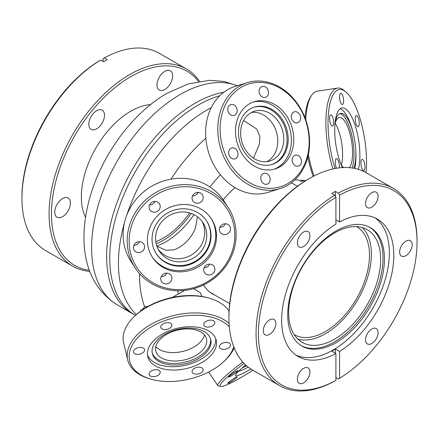 <?xml version="1.0" encoding="UTF-8"?>
<svg xmlns="http://www.w3.org/2000/svg" width="439" height="439" viewBox="0 0 439 439"><rect width="100%" height="100%" fill="white"/><g stroke="black" fill="none" stroke-linecap="round" stroke-linejoin="round"><path stroke-width="0.66" d="M89.781 271.351A113.838 65.724 -60 0 1 72.654 266.166A113.838 65.724 -60 0 1 55.204 174.947A113.838 65.724 -60 0 1 129.571 74.63A113.838 65.724 -60 0 1 186.487 68.994A113.838 65.724 -60 0 1 199.542 81.237M186.487 68.994L159.362 53.333A113.838 65.724 120 0 0 104.273 57.943L107.22 59.644A113.838 65.724 -60 0 0 105.393 60.675A113.838 65.724 -60 0 0 103.566 61.751L100.619 60.05A113.838 65.724 120 0 0 21.95 198.39A113.838 65.724 120 0 0 45.524 250.504L72.654 266.166M198.428 81.429A112.17 64.758 120 0 0 130.751 76.677A112.17 64.758 120 0 0 54.398 187.535A112.17 64.758 120 0 0 89.391 270.287M62.579 216.674A11.09 6.404 -60 0 1 57.037 217.223A11.09 6.404 -60 0 1 55.336 208.333A11.09 6.404 -60 0 1 62.579 198.56A11.09 6.404 -60 0 1 68.127 198.011A11.09 6.404 -60 0 1 69.828 206.901A11.09 6.404 -60 0 1 62.579 216.674M164.834 89.468A11.09 6.404 -60 0 1 159.291 90.017A11.09 6.404 -60 0 1 157.59 81.127A11.09 6.404 -60 0 1 164.834 71.354A11.09 6.404 -60 0 1 170.381 70.805A11.09 6.404 -60 0 1 172.083 79.695A11.09 6.404 -60 0 1 164.834 89.468M96.668 128.825A11.09 6.404 -60 0 1 91.12 129.373A11.09 6.404 -60 0 1 89.419 120.489A11.09 6.404 -60 0 1 96.668 110.71A11.09 6.404 -60 0 1 102.21 110.162A11.09 6.404 -60 0 1 103.911 119.051A11.09 6.404 -60 0 1 96.668 128.825M103.094 61.482L103.094 58.623L104.273 57.943M150.593 104.581A69.845 40.328 120 0 0 130.751 111.232A69.845 40.328 120 0 0 85.523 217.283M21.95 198.39L21.95 197.029A112.17 64.758 -60 0 1 99.439 60.73L100.619 60.05M155.79 241.659A62.338 35.993 120 0 0 163.418 238.02A62.338 35.993 120 0 0 189.615 212.937M237.203 85.77A125.093 72.226 120 0 0 180.05 94.583A125.093 72.226 120 0 0 98.325 204.815A125.093 72.226 120 0 0 117.504 305.061L135.475 315.438A125.093 72.226 -60 0 1 116.538 215.132A125.093 72.226 -60 0 1 198.214 105.069A125.093 72.226 -60 0 1 219.807 95.691M156.811 245.972A65.049 37.556 120 0 0 166.013 241.735A65.049 37.556 120 0 0 193.983 214.644M156.174 243.755A65.049 37.556 120 0 0 163.418 240.237A65.049 37.556 120 0 0 191.184 213.442M206.879 110.074A125.093 72.226 120 0 0 126.723 215.297A125.093 72.226 -60 0 1 206.879 110.074A125.093 72.226 -60 0 1 211.241 107.681A125.093 72.226 120 0 0 206.879 110.074M124.413 222.88A125.093 72.226 120 0 0 136.386 314.609A125.093 72.226 -60 0 1 124.413 222.88M223.835 92.212A125.093 72.226 120 0 0 195.086 103.264A125.093 72.226 120 0 0 113.366 213.502A125.093 72.226 120 0 0 132.54 313.742L135.475 315.438M193.533 288.719L200.157 292.544L201.929 296.473M140.699 311.108L144.7 306.872L148.278 306.268M305.445 180.621L294.937 179.803M172.253 297.461L184.654 290.415M235.035 187.656A67.968 39.241 120 0 0 223.177 199.833M203.57 284.944A67.968 39.241 120 0 0 215.17 295.244M209.644 292.012A67.76 39.12 120 0 0 210.742 292.687L229.674 303.618M294.207 334.617A62.338 35.993 120 0 0 294.24 334.633A62.338 35.993 120 0 0 325.409 331.544A62.338 35.993 120 0 0 366.137 276.614A62.338 35.993 120 0 0 356.578 226.661A62.338 35.993 120 0 0 356.545 226.639M334.727 195.212L331.78 193.511A113.838 65.724 120 0 1 333.607 192.43A113.838 65.724 120 0 1 335.434 191.399L338.381 193.105A113.838 65.724 -60 0 1 393.476 188.496L366.345 172.834A113.838 65.724 120 0 0 309.429 178.475L309.429 178.475A113.838 65.724 120 0 0 228.933 317.891A113.838 65.724 120 0 0 252.513 370.006L279.638 385.667A113.838 65.724 -60 0 1 261.842 295.623A113.838 65.724 -60 0 1 334.727 195.212L335.906 197.259L335.906 224.093A79.311 45.788 120 0 0 285.58 294.07A79.311 45.788 120 0 0 298.081 356.446A79.311 45.788 120 0 0 335.906 353.538L335.906 380.377L334.727 381.057A113.838 65.724 -60 0 1 279.638 385.667M393.476 188.496A113.838 65.724 -60 0 1 417.05 240.61L417.05 241.971A112.17 64.758 120 0 0 339.561 195.146L339.561 221.986L335.906 219.873M335.906 377.518L338.381 378.95L339.561 378.27A112.17 64.758 120 0 0 417.05 241.971M308.249 179.156L309.429 178.475L308.249 179.156A112.17 64.758 -60 0 0 228.933 316.53L228.933 317.891M269.568 319.866A8.884 5.125 120 0 0 263.762 327.697A8.884 5.125 120 0 0 265.123 334.809A8.884 5.125 120 0 0 269.568 334.37A8.884 5.125 120 0 0 275.368 326.545A8.884 5.125 120 0 0 274.007 319.427A8.884 5.125 120 0 0 269.568 319.866M335.906 353.538L331.78 351.156A79.311 45.788 120 0 0 333.607 350.135A79.311 45.788 120 0 0 335.434 349.043L339.561 351.43A79.311 45.788 120 0 0 389.892 281.454A79.311 45.788 120 0 0 377.392 219.077A79.311 45.788 120 0 0 339.561 221.986M295.913 355.052A79.311 45.788 120 0 0 333.272 349.943A79.311 45.788 120 0 0 384.46 282.09A79.311 45.788 120 0 0 375.098 217.898M336.082 342.645A68.385 39.483 120 0 0 380.761 282.381A68.385 39.483 120 0 0 370.275 227.583A68.385 39.483 120 0 0 336.082 230.974A68.385 39.483 120 0 0 291.408 291.233A68.385 39.483 120 0 0 301.889 346.031A68.385 39.483 120 0 0 336.082 342.645M301.192 345.614A68.385 39.483 120 0 0 334.666 341.827A68.385 39.483 120 0 0 379.148 282.211A68.385 39.483 120 0 0 369.561 227.188M334.666 232.879A65.049 37.556 120 0 0 292.171 290.201A65.049 37.556 120 0 0 302.142 342.327A65.049 37.556 120 0 0 334.666 339.106A65.049 37.556 120 0 0 377.167 281.783A65.049 37.556 120 0 0 367.191 229.657A65.049 37.556 120 0 0 334.666 232.879M362.235 227.561A65.049 37.556 -60 0 1 366.543 280.675A65.049 37.556 -60 0 1 325.409 333.761A65.049 37.556 -60 0 1 297.845 339.078M371.822 192.661A8.884 5.125 120 0 0 366.016 200.491A8.884 5.125 120 0 0 367.377 207.603A8.884 5.125 120 0 0 371.822 207.164A8.884 5.125 120 0 0 377.622 199.339A8.884 5.125 120 0 0 376.261 192.222A8.884 5.125 120 0 0 371.822 192.661M405.905 241.154A8.884 5.125 120 0 0 400.105 248.979A8.884 5.125 120 0 0 401.465 256.096A8.884 5.125 120 0 0 405.905 255.657A8.884 5.125 120 0 0 411.705 247.832A8.884 5.125 120 0 0 410.344 240.715A8.884 5.125 120 0 0 405.905 241.154M371.822 329.003A8.884 5.125 120 0 0 366.016 336.828A8.884 5.125 120 0 0 367.377 343.946A8.884 5.125 120 0 0 371.822 343.507A8.884 5.125 120 0 0 377.622 335.681A8.884 5.125 120 0 0 376.261 328.564A8.884 5.125 120 0 0 371.822 329.003M303.651 232.017A8.884 5.125 120 0 0 297.851 239.848A8.884 5.125 120 0 0 299.211 246.965A8.884 5.125 120 0 0 303.651 246.52A8.884 5.125 120 0 0 309.451 238.695A8.884 5.125 120 0 0 308.09 231.578A8.884 5.125 120 0 0 303.651 232.017M303.651 368.359A8.884 5.125 120 0 0 297.851 376.185A8.884 5.125 120 0 0 299.211 383.302A8.884 5.125 120 0 0 303.651 382.863A8.884 5.125 120 0 0 309.451 375.038A8.884 5.125 120 0 0 308.09 367.92A8.884 5.125 120 0 0 303.651 368.359M335.434 191.399L335.434 196.442M338.381 193.105L339.561 195.146M339.561 351.43L339.561 378.27M335.434 349.043L335.434 353.269M335.906 197.259A112.17 64.758 120 0 0 258.423 333.552A112.17 64.758 120 0 0 335.906 380.377M244.089 363.426A53.788 5.734 145.7 0 0 220.822 386.452A53.788 5.734 145.7 0 0 241.477 377.244A53.788 5.734 145.7 0 0 252.985 370.28M235.759 371.581A5.669 0.604 145.7 0 0 230.87 374.868A5.669 0.604 145.7 0 0 228.637 377.046A5.669 0.604 145.7 0 0 230.876 376.113A5.669 0.604 145.7 0 0 235.765 372.826A5.669 0.604 145.7 0 0 237.998 370.648A5.669 0.604 145.7 0 0 235.759 371.581M234.909 377.853A5.669 0.604 145.7 0 0 230.02 381.14A5.669 0.604 145.7 0 0 227.786 383.318A5.669 0.604 145.7 0 0 230.025 382.385A5.669 0.604 145.7 0 0 234.914 379.098A5.669 0.604 145.7 0 0 237.148 376.92A5.669 0.604 145.7 0 0 234.909 377.853M245.73 365.023A35.191 3.753 145.7 0 0 235.573 375.625A35.191 3.753 145.7 0 0 249.484 369.819A35.191 3.753 145.7 0 0 250.878 369.007M238.86 370.971A30.022 3.199 145.7 0 0 240.166 370.818A30.022 3.199 145.7 0 0 248.183 367.092M242.224 367.931A30.022 3.199 145.7 0 0 246.531 365.736M244.501 366.022A26.06 2.777 145.7 0 0 246.032 365.297M220.822 386.452L218.529 386.029A55.457 5.91 -34.3 0 1 217.909 385.689A55.457 5.91 -34.3 0 1 242.822 362.065M229.065 311.267A55.457 32.535 166.6 0 0 228.395 310.258A55.457 32.535 166.6 0 0 209.282 298.18A55.457 32.535 166.6 0 0 134.921 315.948A55.457 32.535 166.6 0 0 123.639 342.881L127.722 359.958A55.457 32.535 -13.4 0 1 164.181 318.379A55.457 32.535 -13.4 0 1 229.087 323.494M234.163 347.82A55.457 32.535 -13.4 0 1 224.318 361.116L223.347 362.005A53.788 31.559 166.6 0 0 233.757 346.794M229.328 326.868A53.788 31.559 166.6 0 0 160.734 322.226A53.788 31.559 166.6 0 0 132.688 367.525A53.788 31.559 166.6 0 0 151.225 379.241L149.957 378.884A55.457 32.535 -13.4 0 1 130.844 366.806A55.457 32.535 -13.4 0 1 127.722 359.958M151.225 379.241A53.788 31.559 166.6 0 0 223.347 362.005M171.512 324.092A5.669 3.325 166.6 0 0 164.916 323.049A5.669 3.325 166.6 0 0 160.8 327.428A5.669 3.325 166.6 0 0 161.118 328.131A5.669 3.325 166.6 0 0 167.714 329.173A5.669 3.325 166.6 0 0 171.83 324.794A5.669 3.325 166.6 0 0 171.512 324.092M144.201 348.879A5.669 3.325 166.6 0 0 137.605 347.831A5.669 3.325 166.6 0 0 133.489 352.215A5.669 3.325 166.6 0 0 133.807 352.912A5.669 3.325 166.6 0 0 140.403 353.96A5.669 3.325 166.6 0 0 144.519 349.576A5.669 3.325 166.6 0 0 144.201 348.879M159.856 371.153A5.669 3.325 166.6 0 0 153.26 370.104A5.669 3.325 166.6 0 0 149.145 374.489A5.669 3.325 166.6 0 0 149.463 375.186A5.669 3.325 166.6 0 0 156.059 376.234A5.669 3.325 166.6 0 0 160.175 371.849A5.669 3.325 166.6 0 0 159.856 371.153M202.823 368.639A5.669 3.325 166.6 0 0 196.233 367.597A5.669 3.325 166.6 0 0 192.112 371.976A5.669 3.325 166.6 0 0 192.436 372.678A5.669 3.325 166.6 0 0 199.026 373.721A5.669 3.325 166.6 0 0 203.147 369.342A5.669 3.325 166.6 0 0 202.823 368.639M230.14 343.858A5.669 3.325 166.6 0 0 223.544 342.81A5.669 3.325 166.6 0 0 219.423 347.194A5.669 3.325 166.6 0 0 219.747 347.891A5.669 3.325 166.6 0 0 226.337 348.939A5.669 3.325 166.6 0 0 230.459 344.555A5.669 3.325 166.6 0 0 230.14 343.858M214.479 321.584A5.669 3.325 166.6 0 0 207.888 320.536A5.669 3.325 166.6 0 0 203.767 324.92A5.669 3.325 166.6 0 0 204.091 325.617A5.669 3.325 166.6 0 0 210.682 326.665A5.669 3.325 166.6 0 0 214.803 322.281A5.669 3.325 166.6 0 0 214.479 321.584M214.221 335.862A35.191 20.649 166.6 0 0 173.295 329.371A35.191 20.649 166.6 0 0 147.745 356.561A35.191 20.649 166.6 0 0 149.726 360.907A35.191 20.649 166.6 0 0 190.652 367.399A35.191 20.649 166.6 0 0 216.202 340.209A35.191 20.649 166.6 0 0 214.221 335.862M147.466 354.877A35.191 20.649 166.6 0 0 148.931 357.587A35.191 20.649 166.6 0 0 188.463 364.496A35.191 20.649 166.6 0 0 215.686 338.573M154.023 357.231A30.022 17.615 166.6 0 0 188.935 362.768A30.022 17.615 166.6 0 0 210.736 339.566A30.022 17.615 166.6 0 0 209.041 335.862A30.022 17.615 166.6 0 0 174.129 330.326A30.022 17.615 166.6 0 0 152.333 353.521A30.022 17.615 166.6 0 0 154.023 357.231M152.174 352.726A30.022 17.615 166.6 0 0 153.65 355.65A30.022 17.615 166.6 0 0 187.903 361.39A30.022 17.615 166.6 0 0 210.517 338.787M205.035 335.698A26.06 15.288 166.6 0 0 174.733 330.885A26.06 15.288 166.6 0 0 155.807 351.024A26.06 15.288 166.6 0 0 157.277 354.246A26.06 15.288 166.6 0 0 187.585 359.053A26.06 15.288 166.6 0 0 206.506 338.913A26.06 15.288 166.6 0 0 205.035 335.698M204.464 334.957A26.06 15.288 -13.4 0 1 182.701 351.43A26.06 15.288 -13.4 0 1 155.84 346.574M134.921 315.948L135.887 315.059A53.788 31.559 -13.4 0 1 208.015 297.823L209.282 298.18M228.209 207.543L224.126 201.238A55.457 52.027 147.1 0 0 172.746 178.892A55.457 52.027 147.1 0 0 126.761 215.198A55.457 52.027 147.1 0 0 131.031 261.534L135.108 267.834A55.457 52.027 -32.9 0 1 130.844 221.497A55.457 52.027 -32.9 0 1 176.824 185.198A55.457 52.027 -32.9 0 1 228.209 207.543A55.457 52.027 -32.9 0 1 232.472 253.879A55.457 52.027 -32.9 0 1 186.493 290.179A55.457 52.027 -32.9 0 1 135.108 267.834M132.688 222.469A53.788 50.463 147.1 0 0 162.957 287.188A53.788 50.463 147.1 0 0 231.26 253.874A53.788 50.463 147.1 0 0 200.991 189.16A53.788 50.463 147.1 0 0 132.688 222.469M202.823 199.476A5.669 5.323 147.1 0 0 202.39 194.74A5.669 5.323 147.1 0 0 197.133 192.452A5.669 5.323 147.1 0 0 192.436 196.167A5.669 5.323 147.1 0 0 192.869 200.903A5.669 5.323 147.1 0 0 198.126 203.186A5.669 5.323 147.1 0 0 202.823 199.476M159.856 208.459A5.669 5.323 147.1 0 0 159.423 203.718A5.669 5.323 147.1 0 0 154.166 201.435A5.669 5.323 147.1 0 0 149.463 205.145A5.669 5.323 147.1 0 0 149.902 209.886A5.669 5.323 147.1 0 0 155.154 212.169A5.669 5.323 147.1 0 0 159.856 208.459M144.201 248.809A5.669 5.323 147.1 0 0 143.767 244.073A5.669 5.323 147.1 0 0 138.51 241.785A5.669 5.323 147.1 0 0 133.807 245.5A5.669 5.323 147.1 0 0 134.246 250.235A5.669 5.323 147.1 0 0 139.498 252.524A5.669 5.323 147.1 0 0 144.201 248.809M171.512 280.181A5.669 5.323 147.1 0 0 171.078 275.445A5.669 5.323 147.1 0 0 165.821 273.157A5.669 5.323 147.1 0 0 161.118 276.872A5.669 5.323 147.1 0 0 161.557 281.608A5.669 5.323 147.1 0 0 166.809 283.896A5.669 5.323 147.1 0 0 171.512 280.181M214.479 271.198A5.669 5.323 147.1 0 0 214.045 266.462A5.669 5.323 147.1 0 0 208.788 264.179A5.669 5.323 147.1 0 0 204.091 267.889A5.669 5.323 147.1 0 0 204.525 272.63A5.669 5.323 147.1 0 0 209.782 274.913A5.669 5.323 147.1 0 0 214.479 271.198M230.14 230.848A5.669 5.323 147.1 0 0 229.701 226.107A5.669 5.323 147.1 0 0 224.45 223.824A5.669 5.323 147.1 0 0 219.747 227.539A5.669 5.323 147.1 0 0 220.18 232.275A5.669 5.323 147.1 0 0 225.437 234.558A5.669 5.323 147.1 0 0 230.14 230.848M214.221 248.447A35.191 33.018 147.1 0 0 211.51 219.045A35.191 33.018 147.1 0 0 178.903 204.859A35.191 33.018 147.1 0 0 149.726 227.901A35.191 33.018 147.1 0 0 152.432 257.303A35.191 33.018 147.1 0 0 185.038 271.483A35.191 33.018 147.1 0 0 214.221 248.447M152.042 256.689A35.191 33.018 147.1 0 0 184.627 270.204A35.191 33.018 147.1 0 0 213.425 247.223A35.191 33.018 147.1 0 0 211.11 218.435M154.023 228.73A30.022 28.167 147.1 0 0 156.333 253.813A30.022 28.167 147.1 0 0 184.15 265.913A30.022 28.167 147.1 0 0 209.041 246.257A30.022 28.167 147.1 0 0 206.731 221.174A30.022 28.167 147.1 0 0 178.914 209.079A30.022 28.167 147.1 0 0 154.023 228.73M156.147 253.522A30.022 28.167 147.1 0 0 183.952 265.304A30.022 28.167 147.1 0 0 208.668 245.675A30.022 28.167 147.1 0 0 206.544 220.883M205.035 244.523A26.06 24.452 147.1 0 0 203.032 222.743A26.06 24.452 147.1 0 0 178.887 212.246A26.06 24.452 147.1 0 0 157.277 229.306A26.06 24.452 147.1 0 0 159.28 251.081A26.06 24.452 147.1 0 0 183.431 261.578A26.06 24.452 147.1 0 0 205.035 244.523M201.962 221.234A26.06 24.452 -32.9 0 1 203.027 241.417A26.06 24.452 -32.9 0 1 182.383 258.324A26.06 24.452 -32.9 0 1 158.342 249.489M219.824 227.347A5.669 5.323 147.1 0 0 225.35 223.764M204.168 267.702A5.669 5.323 147.1 0 0 209.694 264.119M161.195 276.68A5.669 5.323 147.1 0 0 166.727 273.102M133.884 245.308A5.669 5.323 147.1 0 0 139.415 241.73M149.54 204.958A5.669 5.323 147.1 0 0 155.071 201.375M192.512 195.975A5.669 5.323 147.1 0 0 198.038 192.397M247.338 82.642L235.172 86.395A55.457 44.893 72.8 0 0 227.66 89.682A55.457 44.893 72.8 0 0 210.303 157.403A55.457 44.893 72.8 0 0 267.889 192.381L280.055 188.627A55.457 44.893 -107.2 0 1 222.469 153.65A55.457 44.893 -107.2 0 1 239.826 85.929A55.457 44.893 -107.2 0 1 247.338 82.642A55.457 44.893 -107.2 0 1 304.924 117.619A55.457 44.893 -107.2 0 1 287.567 185.34A55.457 44.893 -107.2 0 1 280.055 188.627M241.477 87.131A53.788 43.543 72.8 0 0 226.595 157.305A53.788 43.543 72.8 0 0 287.786 183.557A53.788 43.543 72.8 0 0 302.669 113.383A53.788 43.543 72.8 0 0 241.477 87.131M298.388 122.349A5.669 4.593 72.8 0 0 300.161 115.424A5.669 4.593 72.8 0 0 294.273 111.846A5.669 4.593 72.8 0 0 293.504 112.181A5.669 4.593 72.8 0 0 291.726 119.106A5.669 4.593 72.8 0 0 297.62 122.684A5.669 4.593 72.8 0 0 298.388 122.349M266.221 97.014A5.669 4.593 72.8 0 0 267.993 90.088A5.669 4.593 72.8 0 0 262.105 86.51A5.669 4.593 72.8 0 0 261.337 86.851A5.669 4.593 72.8 0 0 259.564 93.776A5.669 4.593 72.8 0 0 265.452 97.348A5.669 4.593 72.8 0 0 266.221 97.014M234.909 115.095A5.669 4.593 72.8 0 0 236.681 108.17A5.669 4.593 72.8 0 0 230.793 104.592A5.669 4.593 72.8 0 0 230.025 104.926A5.669 4.593 72.8 0 0 228.253 111.852A5.669 4.593 72.8 0 0 234.141 115.43A5.669 4.593 72.8 0 0 234.909 115.095M235.759 158.506A5.669 4.593 72.8 0 0 237.532 151.581A5.669 4.593 72.8 0 0 231.644 148.003A5.669 4.593 72.8 0 0 230.876 148.338A5.669 4.593 72.8 0 0 229.103 155.263A5.669 4.593 72.8 0 0 234.991 158.841A5.669 4.593 72.8 0 0 235.759 158.506M267.927 183.842A5.669 4.593 72.8 0 0 269.7 176.917A5.669 4.593 72.8 0 0 263.812 173.339A5.669 4.593 72.8 0 0 263.043 173.674A5.669 4.593 72.8 0 0 261.265 180.599A5.669 4.593 72.8 0 0 267.153 184.177A5.669 4.593 72.8 0 0 267.927 183.842M299.239 165.761A5.669 4.593 72.8 0 0 301.011 158.836A5.669 4.593 72.8 0 0 295.123 155.258A5.669 4.593 72.8 0 0 294.355 155.598A5.669 4.593 72.8 0 0 292.583 162.523A5.669 4.593 72.8 0 0 298.471 166.096A5.669 4.593 72.8 0 0 299.239 165.761M279.78 166.886A35.191 28.491 72.8 0 0 290.794 123.913A35.191 28.491 72.8 0 0 254.252 101.716A35.191 28.491 72.8 0 0 249.484 103.802A35.191 28.491 72.8 0 0 238.47 146.78A35.191 28.491 72.8 0 0 275.012 168.971A35.191 28.491 72.8 0 0 279.78 166.886M273.821 169.306A35.191 28.491 72.8 0 0 277.415 167.621A35.191 28.491 72.8 0 0 288.703 125.356A35.191 28.491 72.8 0 0 253.078 102.111M250.4 108.839A30.022 24.304 72.8 0 0 241.006 145.501A30.022 24.304 72.8 0 0 272.175 164.438A30.022 24.304 72.8 0 0 276.246 162.66A30.022 24.304 72.8 0 0 285.641 125.998A30.022 24.304 72.8 0 0 254.466 107.061A30.022 24.304 72.8 0 0 250.4 108.839M271.615 164.603A30.022 24.304 72.8 0 0 275.121 163.006A30.022 24.304 72.8 0 0 284.648 126.679A30.022 24.304 72.8 0 0 253.907 107.242M273.415 159.456A26.06 21.099 72.8 0 0 281.575 127.628A26.06 21.099 72.8 0 0 254.51 111.193A26.06 21.099 72.8 0 0 250.982 112.735A26.06 21.099 72.8 0 0 242.827 144.563A26.06 21.099 72.8 0 0 269.886 160.998A26.06 21.099 72.8 0 0 273.415 159.456M251.602 112.395A26.06 21.099 -107.2 0 1 276.235 131.305A26.06 21.099 -107.2 0 1 267.428 161.305A26.06 21.099 -107.2 0 1 266.808 161.645M197.446 216.789L195.377 228.34C191.02 238.531 184.078 245.653 174.552 249.709L165.964 250.345L156.877 246.164M243.64 120.473L256.788 129.088L259.839 136.386L259.449 144.096L253.484 158.172M313.199 176.396A53.788 17.719 -98.5 0 1 307.816 156.888M305.006 117.828A53.788 17.719 -98.5 0 1 310.346 97.288L311.481 95.537A55.457 18.268 81.5 0 0 305.774 119.913M332.943 168.949A55.457 18.268 -98.5 0 1 337.52 88.113L317.271 91.147A55.457 18.268 81.5 0 0 311.481 95.537M308.376 154.424A55.457 18.268 81.5 0 0 314.022 175.973M337.52 88.113A55.457 18.268 -98.5 0 1 344.335 90.615L345.937 91.96A53.788 17.719 81.5 0 0 328.948 108.976A53.788 17.719 81.5 0 0 335.067 168.51M366.077 172.681A53.788 17.719 81.5 0 0 350.267 96.849A53.788 17.719 81.5 0 0 345.937 91.96M362.63 169.838A5.669 1.866 81.5 0 0 363.788 170.612A5.669 1.866 81.5 0 0 364.957 166.348A5.669 1.866 81.5 0 0 363.262 160.164A5.669 1.866 81.5 0 0 362.109 159.395A5.669 1.866 81.5 0 0 360.935 163.659A5.669 1.866 81.5 0 0 362.63 169.838M356.929 125.993A5.669 1.866 81.5 0 0 358.081 126.767A5.669 1.866 81.5 0 0 359.25 122.503A5.669 1.866 81.5 0 0 357.555 116.319A5.669 1.866 81.5 0 0 356.402 115.545A5.669 1.866 81.5 0 0 355.233 119.814A5.669 1.866 81.5 0 0 356.929 125.993M341.273 103.719A5.669 1.866 81.5 0 0 342.425 104.487A5.669 1.866 81.5 0 0 343.594 100.224A5.669 1.866 81.5 0 0 341.899 94.045A5.669 1.866 81.5 0 0 340.746 93.271A5.669 1.866 81.5 0 0 339.572 97.535A5.669 1.866 81.5 0 0 341.273 103.719M331.319 125.291A5.669 1.866 81.5 0 0 332.471 126.064A5.669 1.866 81.5 0 0 333.645 121.801A5.669 1.866 81.5 0 0 331.95 115.616A5.669 1.866 81.5 0 0 330.792 114.848A5.669 1.866 81.5 0 0 329.623 119.112A5.669 1.866 81.5 0 0 331.319 125.291M339.27 167.868A5.669 1.866 81.5 0 0 337.651 159.461A5.669 1.866 81.5 0 0 336.499 158.693A5.669 1.866 81.5 0 0 335.308 162.271A5.669 1.866 81.5 0 0 336.526 168.252M358.383 169.377A35.191 11.595 81.5 0 0 349.241 112.713A35.191 11.595 81.5 0 0 342.074 107.923A35.191 11.595 81.5 0 0 334.699 130.339A35.191 11.595 81.5 0 0 342.398 167.594M354.811 168.45A35.191 11.595 81.5 0 0 355.826 151.592L355.755 150.116A30.022 9.888 81.5 0 0 353.214 133.187A30.022 9.888 81.5 0 0 346.772 117.449A30.022 9.888 81.5 0 0 340.664 113.361A30.022 9.888 81.5 0 0 334.941 123.749M353.214 133.187L352.857 131.749A35.191 11.595 81.5 0 0 345.301 113.3A35.191 11.595 81.5 0 0 340.187 108.735M341.048 164.493A30.022 9.888 81.5 0 0 342.727 167.572M353.768 168.247A30.022 9.888 81.5 0 0 355.755 150.116M352.111 167.972A30.022 9.888 81.5 0 0 344.9 117.729A30.022 9.888 81.5 0 0 339.748 113.641M340.949 164.252A26.06 8.582 81.5 0 0 341.8 165.563A26.06 8.582 81.5 0 0 343.463 167.539M349.373 167.665A26.06 8.582 81.5 0 0 352.199 145.819A26.06 8.582 81.5 0 0 344.686 121.109A26.06 8.582 81.5 0 0 339.38 117.559A26.06 8.582 81.5 0 0 334.924 124.007M335.133 123.216A26.06 8.582 -98.5 0 1 341.383 164.949M144.7 306.872A125.093 72.226 -60 0 1 139.553 273.678M171.012 179.172A125.093 72.226 -60 0 1 205.847 138.301M209.963 186.959A99.077 57.202 -60 0 1 220.433 174.876M178.432 293.9A99.077 57.202 -60 0 1 177.735 290.75M117.504 305.061C82.933 283.391 78.351 241.466 89.084 200.327C100.476 156.926 131.552 113.509 167.039 93.293L188.155 83.937L209.815 80.277L223.95 81.451L237.384 85.715M297.433 186.251L291.425 182.783M240.166 370.818L238.575 371.251M208.591 372.052L217.909 385.689M140.881 310.971L140.595 309.791M201.715 296.435L201.26 294.536M305.901 180.55L300.238 181.4"/></g></svg>
